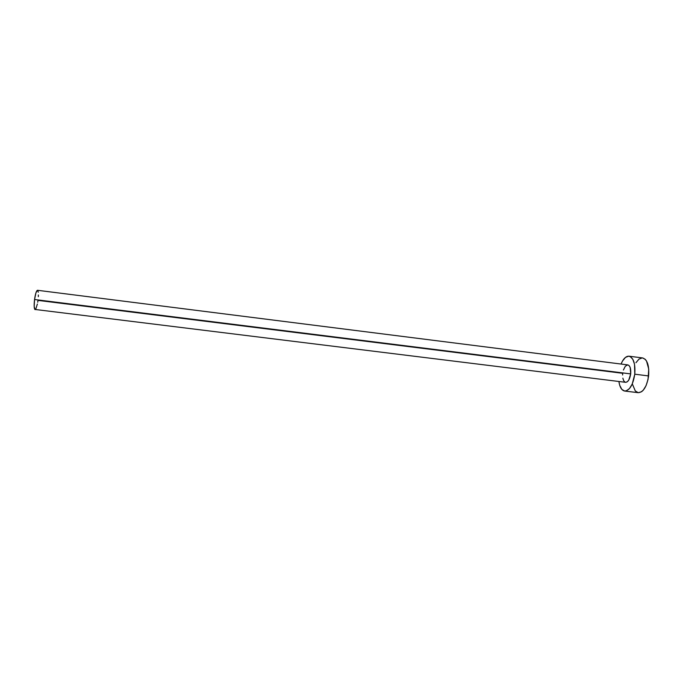 <?xml version="1.0" encoding="UTF-8"?>
<svg xmlns="http://www.w3.org/2000/svg" width="683" height="683" viewBox="0 0 683 683"><rect width="100%" height="100%" fill="white"/><g stroke="black" fill="none" stroke-linecap="round" stroke-linejoin="round"><path stroke-width="1.02" d="M630.691 373.9L34.551 299.513C33.894 305.523 34.065 308.895 35.064 309.63L34.176 306.53L34.551 299.513L630.691 373.9L628.795 380.013L627.276 381.797L625.619 382.309C628.129 382.07 629.811 379.27 630.691 373.9C631.049 368.675 630.085 365.67 627.797 364.893L629.128 365.627L630.213 367.608L630.691 373.9M624.663 391.043L638.264 392.691C643.386 392.255 646.835 386.663 648.611 375.932L634.78 374.199C633.013 384.964 629.641 390.582 624.663 391.043C621.684 390.42 619.763 387.235 618.883 381.481L619.729 385.357L621.82 389.378L624.68 391.043L626.268 390.889L629.47 388.584L632.27 383.94L634.78 374.199L648.611 375.932C649.302 365.482 647.296 359.489 642.601 357.935L629.034 356.202M621.06 364.039C623.323 358.677 625.97 356.065 629.009 356.193C633.568 357.73 635.489 363.732 634.78 374.199L634.516 364.261L632.817 359.284L630.196 356.56L628.667 356.167L625.483 357.388L622.512 361.017L621.06 364.039M623.408 370.024L625.304 366.225L627.668 364.884M624.928 382.079L623.647 380.653L622.845 378.16M622.614 375.001L622.734 373.302L37.983 300.392L37.71 302.245M632.484 384.307L635.335 391.017L638.289 392.699L641.585 391.726L643.207 390.266L646.067 385.639L648.056 379.372L648.739 369.11L646.528 361.034L645.273 359.352L642.575 357.935M642.251 357.909L638.981 359.113L635.941 362.724M37.48 290.284C36.378 290.685 35.405 293.767 34.551 299.513L35.951 292.759L37.48 290.284L627.797 364.893M37.838 290.582L38.265 292.204M38.385 294.996L38.333 296.695M37.386 304.02L35.798 309.023M35.405 309.501L625.628 382.318"/></g></svg>
